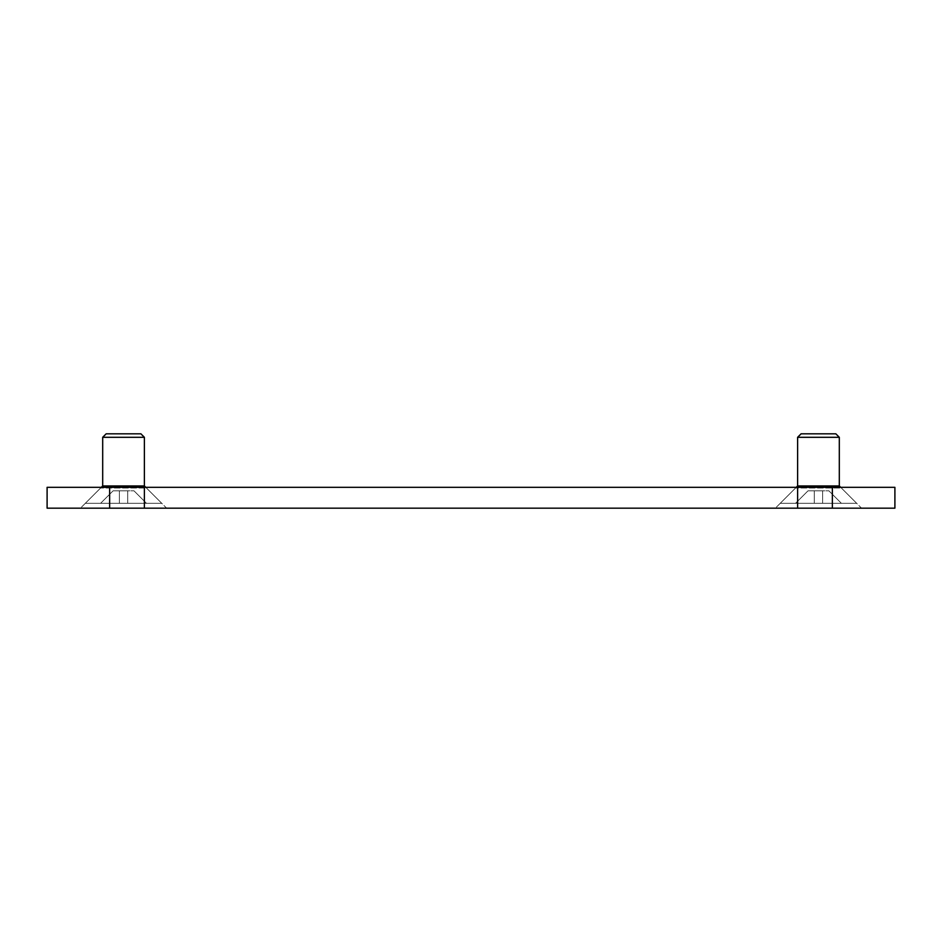 <?xml version="1.0" encoding="UTF-8"?>
<svg xmlns="http://www.w3.org/2000/svg" width="942" height="942" viewBox="0 0 942 942"><rect width="100%" height="100%" fill="white"/><g stroke="black" fill="none" stroke-linecap="round" stroke-linejoin="round"><path stroke-width="0.71" stroke-dasharray="4.71 3.53" d="M102.69 437.3L144.385 437.3L102.69 437.3L106.163 433.826L140.911 433.826L106.163 433.826L140.911 433.826L144.385 437.3L102.69 437.3L102.69 485.942L85.322 503.311L161.765 503.311L85.322 503.311L161.765 503.311L85.322 503.311L101.3 487.332M144.385 437.3L144.385 485.942L102.69 485.942L144.385 485.942L161.765 503.311L145.774 487.332M119.375 503.311L119.375 490.806L119.375 503.311L127.712 503.311L127.712 490.806L127.712 503.311L146.469 503.311L133.964 490.806L127.712 490.806L127.712 503.311L146.469 503.311L133.964 490.806L113.122 490.806L100.606 503.311L127.712 503.311L127.712 490.806L113.122 490.806L100.606 503.311L119.375 503.311L119.375 490.806L119.375 503.311L119.375 490.806L127.712 490.806L127.712 503.311L127.712 490.806L113.122 490.806L100.606 503.311L119.375 503.311L119.375 490.806L113.122 490.806L100.606 503.311L146.469 503.311L133.964 490.806L146.469 503.311L127.712 503.311L127.712 490.806L127.712 503.311L119.375 503.311L119.375 490.806L119.375 503.311M797.615 437.3L839.31 437.3L797.615 437.3L801.089 433.826L835.837 433.826L801.089 433.826L835.837 433.826L839.31 437.3L797.615 437.3L797.615 485.942L780.235 503.311L856.678 503.311L780.235 503.311L856.678 503.311L780.235 503.311L796.226 487.332M839.31 437.3L839.31 485.942L797.615 485.942L839.31 485.942L856.678 503.311L840.7 487.332M814.288 503.311L814.288 490.806L814.288 503.311L822.625 503.311L822.625 490.806L822.625 503.311L841.394 503.311L828.878 490.806L822.625 490.806L822.625 503.311L841.394 503.311L828.878 490.806L808.036 490.806L795.531 503.311L822.625 503.311L822.625 490.806L808.036 490.806L795.531 503.311L814.288 503.311L814.288 490.806L814.288 503.311L814.288 490.806L822.625 490.806L822.625 503.311L822.625 490.806L808.036 490.806L795.531 503.311L814.288 503.311L814.288 490.806L808.036 490.806L795.531 503.311L841.394 503.311L828.878 490.806L841.394 503.311L822.625 503.311L822.625 490.806L822.625 503.311L814.288 503.311L814.288 490.806L814.288 503.311M797.615 485.942L839.31 485.942M146.469 488.027L166.628 508.174L80.459 508.174L166.628 508.174L80.459 508.174L166.628 508.174L146.469 488.027L100.606 488.027L80.459 508.174L100.606 488.027L146.469 488.027L100.606 488.027L146.469 488.027L146.469 487.332L100.606 487.332L100.606 488.027L100.606 487.332L146.469 487.332L146.469 488.027M841.394 488.027L861.541 508.174L775.372 508.174L861.541 508.174L775.372 508.174L861.541 508.174L841.394 488.027L795.531 488.027L775.372 508.174L795.531 488.027L841.394 488.027L795.531 488.027L841.394 488.027L841.394 487.332L795.531 487.332L795.531 488.027L795.531 487.332L841.394 487.332L841.394 488.027M841.394 487.332L795.531 487.332L841.394 487.332M146.469 487.332L100.606 487.332L146.469 487.332M109.637 508.174L47.1 508.174L47.1 487.332L109.637 487.332L109.637 508.174L109.637 487.332L109.637 508.174L832.363 508.174L832.363 487.332L894.9 487.332L894.9 508.174L832.363 508.174L832.363 487.332L797.615 487.332L797.615 508.174M144.385 508.174L144.385 487.332L797.615 487.332M832.363 508.174L832.363 487.332M144.385 487.332L109.637 487.332M102.69 485.942L144.385 485.942"/><path stroke-width="1.41" d="M797.615 437.3L801.089 433.826L835.837 433.826L839.31 437.3L797.615 437.3L797.615 485.942L796.226 487.332M839.31 437.3L839.31 485.942L797.615 485.942M839.31 485.942L840.7 487.332M832.363 508.174L894.9 508.174L894.9 487.332L832.363 487.332L832.363 508.174L109.637 508.174L109.637 487.332L47.1 487.332L47.1 508.174L109.637 508.174M797.615 508.174L797.615 487.332L144.385 487.332L144.385 508.174M109.637 487.332L144.385 487.332M797.615 487.332L832.363 487.332M102.69 437.3L106.163 433.826L140.911 433.826L144.385 437.3L102.69 437.3L102.69 485.942L101.3 487.332M144.385 437.3L144.385 485.942L102.69 485.942M144.385 485.942L145.774 487.332"/></g></svg>
